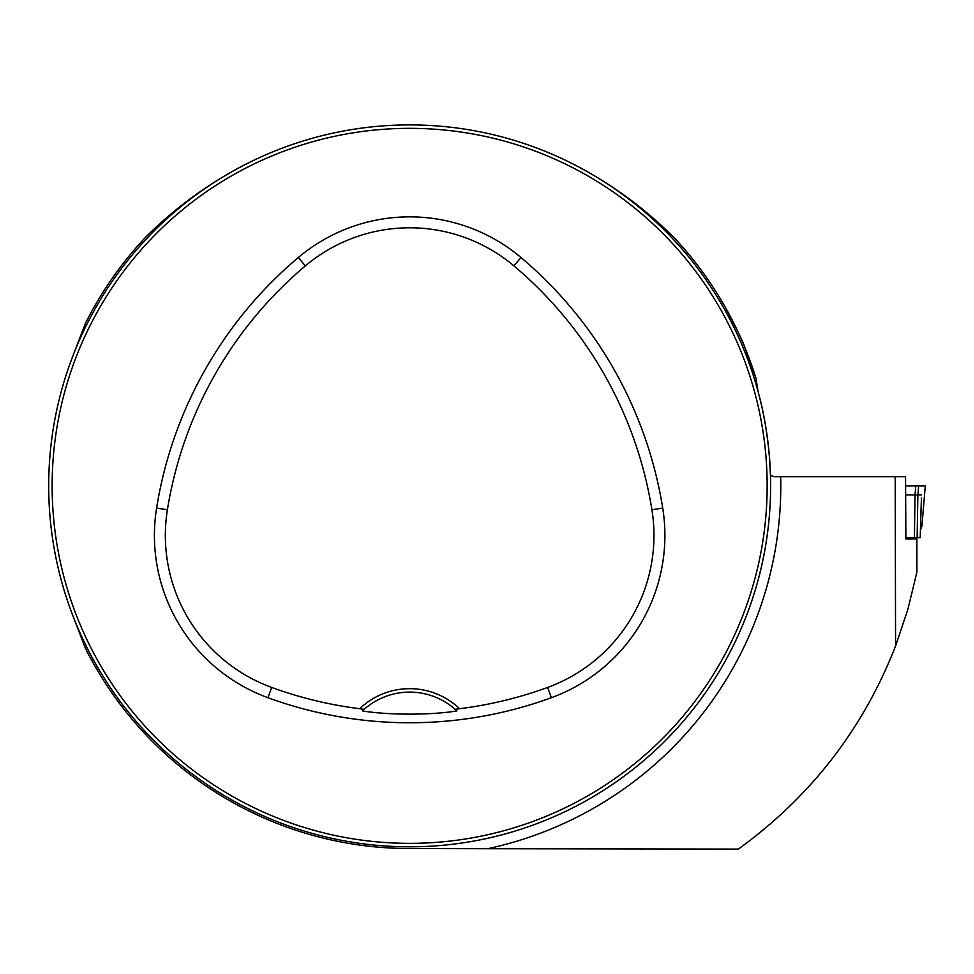 <?xml version="1.0" encoding="UTF-8"?>
<svg xmlns="http://www.w3.org/2000/svg" width="974" height="974" viewBox="0 0 974 974"><rect width="100%" height="100%" fill="white"/><g stroke="black" fill="none" stroke-linecap="round" stroke-linejoin="round"><path stroke-width="1.46" d="M895.569 646.03L907.817 609.578L916.887 572.14L916.875 538.902L905.869 538.902L905.552 476.688L780.685 476.688A371.143 371.143 0 0 1 487.597 848.719L738.365 849.097C810.806 796.61 863.207 728.917 895.569 646.03L895.203 476.688M71.747 612.756L85.42 648.331A362.669 362.669 0 0 0 408.751 848.524L487.597 848.719M251.341 161.465C211.845 181.006 176.501 206.366 145.309 237.559A362.669 362.669 0 0 0 85.42 323.368L71.747 358.956M567.964 161.465C607.484 181.03 642.828 206.391 674.008 237.559A362.669 362.669 0 0 1 756.019 378.35L758.101 391.694C763.543 410.979 767.354 433.199 769.557 458.352L770.458 475.458L774.33 476.688L780.685 476.688M48.7 485.856A360.952 360.952 0 0 0 590.134 798.449A360.952 360.952 0 0 0 590.134 173.262A360.952 360.952 0 0 0 48.7 485.856M66.877 598.949L64.966 592.983L66.877 598.949M296.559 828.631L302.524 830.542L296.559 828.631M752.427 372.762L754.339 378.728L752.427 372.762M522.746 143.081L516.78 141.169L522.746 143.081M66.877 372.762L64.966 378.728L66.877 372.762M296.559 143.081L302.524 141.169L296.559 143.081M522.746 828.631L516.78 830.542L522.746 828.631M754.266 593.239L752.695 598.146M753.693 595.041L754.12 593.714M359.735 708.719L364.142 709.34L362.413 710.923C388.334 715.257 431.738 715.159 456.903 710.923L455.162 709.34L459.582 708.719A72.186 72.186 0 0 0 359.735 708.719A402.445 402.445 0 0 1 271.685 687.437A161.806 161.806 0 0 1 167.394 509.792A402.445 402.445 0 0 1 305.361 265.89A161.806 161.806 0 0 1 513.943 265.89A402.445 402.445 0 0 1 651.91 509.792A161.806 161.806 0 0 1 547.632 687.437A402.445 402.445 0 0 1 459.582 708.719M267.935 697.713A413.378 413.378 0 0 0 551.381 697.713A172.751 172.751 0 0 0 662.71 508.051A413.378 413.378 0 0 0 520.993 257.526A172.751 172.751 0 0 0 298.312 257.526A413.378 413.378 0 0 0 156.595 508.051A172.751 172.751 0 0 0 267.935 697.713L271.685 687.437M52.133 485.856A357.519 357.519 0 0 0 588.406 795.466A357.519 357.519 0 0 0 588.406 176.233A357.519 357.519 0 0 0 52.133 485.856M364.142 709.34A68.752 68.752 0 0 1 456.903 710.923M724.437 305.739C736.088 327.507 742.858 341.302 744.745 347.121L756.019 378.35M905.869 537.709L920.186 537.709L921.416 497.677M905.869 485.856L925.3 485.856L918.652 485.856L917.873 494.914L921.66 494.902M905.869 494.902L915.012 494.902L915.791 485.856L918.652 485.856M920.393 529.929L921.915 526.13L925.288 485.856M917.131 537.709L917.873 494.902L915.012 494.914L914.428 537.709M551.381 697.713L547.632 687.437M520.993 257.526L513.943 265.89M662.71 508.051L651.91 509.792M156.595 508.051L167.394 509.792M298.312 257.526L305.361 265.89M916.875 572.14L916.875 538.902"/></g></svg>
